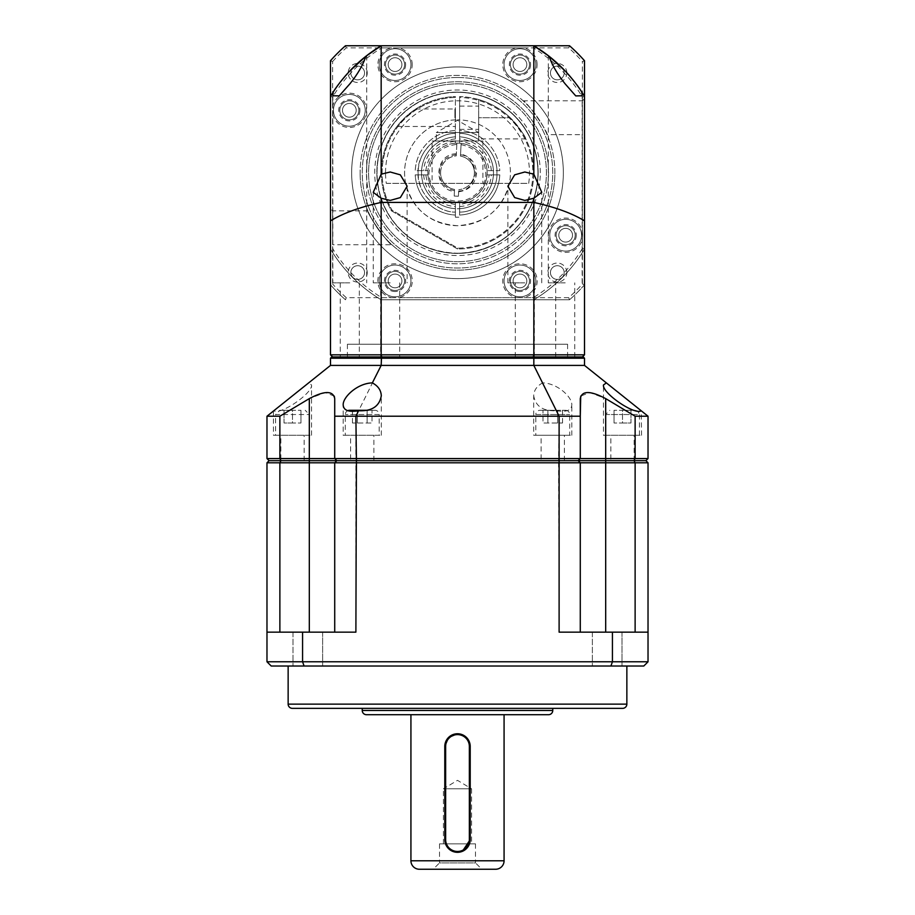 <?xml version="1.0" encoding="UTF-8"?>
<svg xmlns="http://www.w3.org/2000/svg" width="915" height="915" viewBox="0 0 915 915"><rect width="100%" height="100%" fill="white"/><g stroke="black" fill="none" stroke-linecap="round" stroke-linejoin="round"><path stroke-width="0.69" stroke-dasharray="4.58 3.43" d="M432.097 141.013L482.903 141.013L432.097 141.013L432.097 183.355L482.903 183.355L432.097 183.355M482.903 141.013L482.903 183.355M478.671 141.013L478.671 132.549L436.329 132.549L457.5 120.323L478.671 132.549L436.329 132.549L436.329 141.013L478.671 141.013L436.329 141.013M349.782 282.849L332.843 282.849L349.782 282.849M390.19 282.849L373.251 282.849L390.19 282.849M395.051 71.462A6.863 6.863 0 0 1 388.189 64.599A6.863 6.863 0 0 1 395.051 57.736A6.863 6.863 0 0 1 401.914 64.599A6.863 6.863 0 0 1 395.051 71.462A6.863 6.863 0 0 1 388.189 64.599A6.863 6.863 0 0 1 395.051 57.736A6.863 6.863 0 0 1 401.914 64.599A6.863 6.863 0 0 1 395.051 71.462M405.631 64.599A10.58 10.58 0 0 1 395.051 75.19A10.58 10.58 0 0 1 384.46 64.599A10.58 10.58 0 0 1 395.051 54.019A10.58 10.58 0 0 1 405.631 64.599M349.336 117.177A6.863 6.863 0 0 1 342.473 110.315A6.863 6.863 0 0 1 349.336 103.452A6.863 6.863 0 0 1 356.198 110.315A6.863 6.863 0 0 1 349.336 117.177A6.863 6.863 0 0 1 342.473 110.315A6.863 6.863 0 0 1 349.336 103.452A6.863 6.863 0 0 1 356.198 110.315A6.863 6.863 0 0 1 349.336 117.177M359.915 110.315A10.58 10.58 0 0 1 349.336 120.906A10.58 10.58 0 0 1 338.744 110.315A10.58 10.58 0 0 1 349.336 99.735A10.58 10.58 0 0 1 359.915 110.315M519.949 71.462A6.863 6.863 0 0 1 513.086 64.599A6.863 6.863 0 0 1 519.949 57.736A6.863 6.863 0 0 1 526.811 64.599A6.863 6.863 0 0 1 519.949 71.462A6.863 6.863 0 0 1 513.086 64.599A6.863 6.863 0 0 1 519.949 57.736A6.863 6.863 0 0 1 526.811 64.599A6.863 6.863 0 0 1 519.949 71.462M530.54 64.599A10.58 10.58 0 0 1 519.949 75.19A10.58 10.58 0 0 1 509.369 64.599A10.58 10.58 0 0 1 519.949 54.019A10.58 10.58 0 0 1 530.54 64.599M519.949 291.519A10.58 10.58 0 0 1 509.369 280.939A10.58 10.58 0 0 1 519.949 270.348A10.58 10.58 0 0 1 530.54 280.939A10.58 10.58 0 0 1 519.949 291.519M519.949 287.802A6.863 6.863 0 0 1 513.086 280.939A6.863 6.863 0 0 1 519.949 274.077A6.863 6.863 0 0 1 526.811 280.939A6.863 6.863 0 0 1 519.949 287.802A6.863 6.863 0 0 1 513.086 280.939A6.863 6.863 0 0 1 519.949 274.077A6.863 6.863 0 0 1 526.811 280.939A6.863 6.863 0 0 1 519.949 287.802M565.664 242.086A6.863 6.863 0 0 1 558.802 235.224A6.863 6.863 0 0 1 565.664 228.35A6.863 6.863 0 0 1 572.527 235.224A6.863 6.863 0 0 1 565.664 242.086A6.863 6.863 0 0 1 558.802 235.224A6.863 6.863 0 0 1 565.664 228.35A6.863 6.863 0 0 1 572.527 235.224A6.863 6.863 0 0 1 565.664 242.086M576.256 235.224A10.58 10.58 0 0 1 565.664 245.803A10.58 10.58 0 0 1 555.085 235.224A10.58 10.58 0 0 1 565.664 224.633A10.58 10.58 0 0 1 576.256 235.224M395.051 291.519A10.58 10.58 0 0 1 384.46 280.939A10.58 10.58 0 0 1 395.051 270.348A10.58 10.58 0 0 1 405.631 280.939A10.58 10.58 0 0 1 395.051 291.519M395.051 287.802A6.863 6.863 0 0 1 388.189 280.939A6.863 6.863 0 0 1 395.051 274.077A6.863 6.863 0 0 1 401.914 280.939A6.863 6.863 0 0 1 395.051 287.802A6.863 6.863 0 0 1 388.189 280.939A6.863 6.863 0 0 1 395.051 274.077A6.863 6.863 0 0 1 401.914 280.939A6.863 6.863 0 0 1 395.051 287.802M563.343 172.763A105.843 105.843 0 0 0 457.5 66.921A105.843 105.843 0 0 0 351.657 172.763A105.843 105.843 0 0 1 457.5 66.921A105.843 105.843 0 0 1 563.343 172.763A105.843 105.843 0 0 1 457.5 278.618A105.843 105.843 0 0 1 351.657 172.763A105.843 105.843 0 0 0 457.5 278.618A105.843 105.843 0 0 0 563.343 172.763A105.843 105.843 0 0 1 457.5 278.618A105.843 105.843 0 0 1 351.657 172.763A105.843 105.843 0 0 1 457.5 66.921A105.843 105.843 0 0 1 563.343 172.763A105.843 105.843 0 0 1 457.5 278.618A105.843 105.843 0 0 1 351.657 172.763A105.843 105.843 0 0 1 457.5 66.921A105.843 105.843 0 0 1 563.343 172.763M390.19 356.942L399.718 356.942L390.19 356.942M349.782 356.942L340.254 356.942L349.782 356.942M524.81 282.849L507.871 282.849L524.81 282.849M524.81 356.942L515.282 356.942L524.81 356.942M565.218 282.849L548.279 282.849L565.218 282.849M565.218 356.942L555.691 356.942L565.218 356.942M567.586 344.246L347.414 344.246L567.586 344.246L567.586 356.942L347.414 356.942L567.586 356.942M347.414 344.246L347.414 356.942M548.314 55.666L548.279 282.849M548.531 172.763A91.031 91.031 0 0 1 457.5 263.794A91.031 91.031 0 0 1 366.469 172.763A91.031 91.031 0 0 0 457.5 263.794A91.031 91.031 0 0 0 548.531 172.763A91.031 91.031 0 0 0 457.5 81.744A91.031 91.031 0 0 0 366.469 172.763A91.031 91.031 0 0 1 457.5 81.744A91.031 91.031 0 0 1 548.531 172.763M455.384 143.209A29.635 29.635 0 0 0 427.934 174.879A29.635 29.635 0 0 0 457.5 202.409A29.635 29.635 0 0 1 427.865 172.763A29.635 29.635 0 0 1 457.5 143.129A29.635 29.635 0 0 0 455.384 143.209L455.384 130.479A42.342 42.342 0 0 0 415.216 170.647L427.934 170.647L415.216 170.647A42.342 42.342 0 0 1 455.384 130.479L455.384 143.209M381.761 297.672L381.166 299.788L533.834 299.788L381.166 299.788C360.133 287.024 343.239 270.131 330.487 249.097A148.184 148.184 0 0 0 381.166 299.788L381.166 354.826L330.487 354.826L330.487 96.441L332.603 97.024L332.603 248.503A146.068 146.068 0 0 0 381.761 297.672L533.239 297.672A146.068 146.068 0 0 0 582.398 248.503L582.398 97.024A146.068 146.068 0 0 0 533.239 47.866L381.761 47.866A146.068 146.068 0 0 0 332.603 97.024M330.487 354.826L332.603 356.942L533.239 356.942L381.761 356.942L381.166 354.826L533.834 354.826L533.834 299.788L381.166 299.788A148.184 148.184 0 0 1 330.487 249.097L332.603 248.503M381.761 47.866L381.166 45.75L533.834 45.75L381.166 45.75A148.184 148.184 0 0 0 330.487 96.441L330.487 249.097A148.184 148.184 0 0 0 381.166 299.788L569.519 299.788L533.834 299.788L533.239 297.672M533.239 356.942L582.398 356.942L533.239 356.942L533.834 354.826L584.513 354.826L584.513 249.097L582.398 248.503M381.761 356.942L332.603 356.942M533.834 45.75A148.184 148.184 0 0 1 584.513 96.441A148.184 148.184 0 0 0 533.834 45.75L533.239 47.866M584.513 96.441L584.513 249.097L584.513 96.441L582.398 97.024M584.513 249.097A148.184 148.184 0 0 1 533.834 299.788A148.184 148.184 0 0 0 584.513 249.097C571.761 270.131 554.867 287.024 533.834 299.788A148.184 148.184 0 0 0 584.513 249.097L584.513 60.745A169.355 169.355 0 0 0 569.519 45.75L345.481 45.75A169.355 169.355 0 0 0 330.487 60.745L330.487 249.097M582.398 356.942L584.513 354.826M427.934 174.879L415.216 174.879A42.342 42.342 0 0 0 455.384 215.059L455.384 202.329L455.384 215.059A42.342 42.342 0 0 1 415.216 174.879L427.934 174.879M457.5 202.409A29.635 29.635 0 0 0 459.616 202.329L459.616 215.059A42.342 42.342 0 0 0 499.784 174.879L487.066 174.879A29.635 29.635 0 0 0 487.066 170.647L499.784 170.647A42.342 42.342 0 0 0 459.616 130.479L459.616 143.209A29.635 29.635 0 0 0 457.5 143.129A29.635 29.635 0 0 1 487.135 172.763A29.635 29.635 0 0 1 457.5 202.409M459.616 141.082L459.616 130.479A42.342 42.342 0 0 1 499.784 170.647L487.066 170.647A29.635 29.635 0 0 0 459.616 143.209L459.616 141.082C476.738 143.678 486.586 153.537 489.182 170.647M489.182 174.879L499.784 174.879A42.342 42.342 0 0 1 459.616 215.059L459.616 202.329A29.635 29.635 0 0 0 487.066 174.879L489.182 174.879C486.586 192.001 476.738 201.86 459.616 204.457M455.384 136.838A35.994 35.994 0 0 0 421.575 170.647A35.994 35.994 0 0 1 455.384 136.838L455.384 97.436A75.362 75.362 0 0 0 392.123 210.256L457.729 248.137A75.362 75.362 0 0 0 532.862 172.763A75.362 75.362 0 0 0 459.616 97.436L459.616 136.838A35.994 35.994 0 0 1 493.425 170.647A35.994 35.994 0 0 0 459.616 136.838L459.616 133.453C478.579 132.972 498.366 153.857 496.879 172.763C498.366 191.681 478.579 212.566 459.616 212.086L459.616 208.689A35.994 35.994 0 0 0 493.425 174.879A35.994 35.994 0 0 1 459.616 208.689A35.994 35.994 0 0 0 493.494 172.763A35.994 35.994 0 0 0 459.616 136.838A35.994 35.994 0 0 1 493.494 172.763A35.994 35.994 0 0 1 459.616 208.689L459.616 212.086C478.511 212.623 498.423 191.601 496.879 172.763C498.423 153.937 478.511 132.915 459.616 133.453L459.616 96.59A76.208 76.208 0 0 1 533.708 172.763A76.208 76.208 0 0 1 457.5 248.983L457.729 248.137A75.362 75.362 0 0 0 532.862 173.713A75.362 75.362 0 0 0 459.616 97.436L459.616 96.59A76.208 76.208 0 0 1 533.708 172.763A76.208 76.208 0 0 1 457.5 248.983L391.494 210.873L392.123 210.256L457.729 248.137L457.5 248.983L391.494 210.873A76.208 76.208 0 0 1 455.384 96.59L455.384 97.436L455.384 96.59A76.208 76.208 0 0 0 391.494 210.873L392.123 210.256A75.362 75.362 0 0 1 455.384 97.436L455.384 136.838A35.994 35.994 0 0 0 421.506 172.763A35.994 35.994 0 0 0 455.384 208.689A35.994 35.994 0 0 1 421.575 174.879A35.994 35.994 0 0 0 455.384 208.689L455.384 217.221L459.616 217.221L455.384 217.221L455.384 208.689A35.994 35.994 0 0 1 421.506 172.763A35.994 35.994 0 0 1 455.384 136.838M455.384 138.966A33.866 33.866 0 0 0 423.691 170.647M491.309 170.647A33.866 33.866 0 0 0 459.616 138.966M459.616 206.573A33.866 33.866 0 0 0 491.309 174.879M423.691 174.879A33.866 33.866 0 0 0 455.384 206.573M457.5 225.696C429.993 223.718 412.711 209.615 405.642 183.355A52.921 52.921 0 0 1 457.5 119.842A52.921 52.921 0 0 0 404.579 172.763A52.921 52.921 0 0 0 457.5 225.696A52.921 52.921 0 0 0 510.421 172.763A52.921 52.921 0 0 0 457.5 119.842A52.921 52.921 0 0 1 509.358 183.355C502.301 209.604 485.019 223.718 457.5 225.696M457.5 83.86A88.915 88.915 0 0 1 546.415 172.763A88.915 88.915 0 0 1 457.5 261.679A88.915 88.915 0 0 0 546.415 172.763A88.915 88.915 0 0 0 457.5 83.86A88.915 88.915 0 0 1 546.415 172.763A88.915 88.915 0 0 1 457.5 261.679A88.915 88.915 0 0 0 546.415 172.763A88.915 88.915 0 0 0 457.5 83.86A88.915 88.915 0 0 0 368.585 172.763A88.915 88.915 0 0 0 457.5 261.679A88.915 88.915 0 0 1 368.585 172.763A88.915 88.915 0 0 1 457.5 83.86A88.915 88.915 0 0 0 368.585 172.763A88.915 88.915 0 0 0 457.5 261.679A88.915 88.915 0 0 1 368.585 172.763A88.915 88.915 0 0 1 457.5 83.86M457.5 253.215A80.44 80.44 0 0 0 537.94 172.763A80.44 80.44 0 0 0 457.5 92.323A80.44 80.44 0 0 1 537.242 183.355C531.649 222.688 500.265 252.254 457.5 253.215C415.01 252.3 383.282 222.791 377.758 183.355A80.44 80.44 0 0 1 457.5 92.323A80.44 80.44 0 0 0 377.06 172.763A80.44 80.44 0 0 0 457.5 253.215M385.524 172.763A71.976 71.976 0 0 1 457.5 100.787A71.976 71.976 0 0 1 528.698 183.355L386.302 183.355A71.976 71.976 0 0 1 385.524 172.763M457.5 77.501A95.263 95.263 0 0 1 552.763 172.763A95.263 95.263 0 0 1 457.5 268.026A95.263 95.263 0 0 1 362.237 172.763A95.263 95.263 0 0 1 457.5 77.501A95.263 95.263 0 0 1 552.763 172.763A95.263 95.263 0 0 1 457.5 268.026A95.263 95.263 0 0 1 362.237 172.763A95.263 95.263 0 0 1 457.5 77.501M386.302 183.355L528.698 183.355M455.384 117.726L455.384 108.199L455.384 117.726M454.915 117.726L454.915 108.977L454.915 117.726M478.671 117.726L478.671 99.552A76.208 76.208 0 0 1 510.215 117.726C520.097 129.004 525.29 136.06 525.77 138.897C525.336 136.141 520.155 129.084 510.215 117.726C520.097 129.004 525.29 136.06 525.77 138.897C525.336 136.141 520.155 129.084 510.215 117.726A76.208 76.208 0 0 0 478.671 99.552L478.671 138.897L478.671 117.726L510.215 117.726L478.671 117.726M459.616 117.726L459.616 106.083L459.616 117.726M404.785 117.726C394.903 128.489 394.903 128.489 404.785 117.726C394.903 128.489 394.903 128.489 404.785 117.726L415.799 108.977L404.785 117.726M540.067 410.286L565.47 410.286L540.067 410.286A4.232 4.232 0 0 0 535.824 414.529L569.702 414.529L535.824 414.529L535.824 435.277L569.702 435.277L535.824 435.277M565.47 410.286A4.232 4.232 0 0 1 569.702 414.529L569.702 435.277M292.503 410.286L279.796 410.286L300.966 410.286L284.027 410.286L292.503 410.286L292.503 422.993L284.027 422.993L284.027 410.286L284.027 422.993L300.966 422.993L292.503 422.993L292.503 410.286M349.53 410.286L374.933 410.286A4.232 4.232 0 0 1 379.176 414.529L345.298 414.529L379.176 414.529L379.176 435.277L345.298 435.277L345.298 414.529A4.232 4.232 0 0 1 347.723 410.698M622.497 410.286L635.204 410.286L614.034 410.286L630.973 410.286L622.497 410.286L622.497 422.993L630.973 422.993L630.973 410.286L630.973 422.993L614.034 422.993L622.497 422.993L622.497 410.286L633.592 410.286M350.594 460.68L373.88 460.68L350.594 460.68L350.594 435.277L373.88 435.277L350.594 435.277M373.88 460.68L373.88 435.277M280.859 460.68L304.146 460.68L280.859 460.68L280.859 435.277L304.146 435.277L280.859 435.277M304.146 460.68L304.146 435.277M541.12 460.68L564.406 460.68L541.12 460.68L541.12 435.277L564.406 435.277L541.12 435.277M564.406 460.68L564.406 435.277M610.854 460.68L634.141 460.68L610.854 460.68L610.854 435.277L634.141 435.277L610.854 435.277M634.141 460.68L634.141 435.277M533.708 435.277L571.818 435.277L533.708 435.277L533.708 395.795C533.937 390.282 536.911 385.97 542.641 382.893L533.834 365.417L584.513 365.417L648.026 416.222L648.026 458.564L645.91 460.68L648.026 462.796L635.124 462.796L634.015 460.68L645.91 460.68L634.015 460.68L635.124 458.564L648.026 458.564M279.876 632.151L309.316 632.151L266.974 632.151L279.876 632.151L279.876 462.796L280.985 460.68L279.876 458.564L266.974 458.564L269.09 460.68L309.316 460.68L309.316 462.796L266.974 462.796L269.09 460.68L558.585 460.68L559.111 416.222L556.434 410.755C543.155 411.327 535.572 406.34 533.708 395.795M556.434 410.755C566.419 412.345 571.543 410.366 571.818 404.819C572.161 397.144 557.555 383.191 542.641 382.893M571.818 435.277L571.818 404.819M273.448 435.277L311.546 435.277L273.448 435.277L273.448 411.041M266.974 458.564L266.974 416.222L273.802 410.755C280.425 415.387 312.884 393.05 311.546 384.986L308.641 382.893L330.487 365.417L381.166 365.417L355.889 416.222L355.889 458.564L580.282 458.564L578.166 460.68L634.015 460.68L605.684 460.68L605.684 458.564L635.124 458.564L635.124 416.222L648.026 416.222M311.546 435.277L311.546 384.986M343.182 435.277L381.292 435.277L343.182 435.277L343.182 404.819M381.292 435.277L381.292 395.795M603.454 435.277L641.552 435.277L603.454 435.277L603.454 384.986M641.552 435.277L641.198 410.755M275.564 435.277L309.43 435.277L275.564 435.277L275.564 414.529L309.43 414.529L275.564 414.529L279.796 410.286M309.43 435.277L309.43 414.529L305.198 410.286M605.57 435.277L639.436 435.277L605.57 435.277L605.57 414.529L622.497 414.529L605.57 414.529L609.802 410.286M639.436 435.277L639.436 414.529L622.497 414.529L639.436 414.529L638.064 411.407M635.124 632.151L605.684 632.151L648.026 632.151L635.124 632.151L635.124 462.796L580.282 462.796L580.282 632.151L559.111 632.151L558.585 460.68L578.166 460.68L580.282 462.796L355.889 462.796L355.889 632.151L309.316 632.151L309.316 462.796L334.718 462.796L336.834 460.68L334.718 458.564L355.889 458.564L356.415 460.68L355.889 462.796L334.718 462.796L336.834 460.68L334.718 458.564L309.316 458.564L309.316 460.68L578.166 460.68L580.282 458.564L605.684 458.564L605.684 398.608L589.729 392.512L580.728 396.115M279.876 458.564L309.316 458.564L309.316 398.608L279.876 416.222L279.876 458.564M334.718 458.564L334.718 398.608L334.718 458.564L336.343 460.188M578.657 460.188L580.282 458.564L580.282 398.608L580.282 458.564L580.282 416.222L334.718 416.222M635.124 416.222L605.684 398.608M334.284 396.149L325.34 392.512L309.316 398.608M266.974 416.222L279.876 416.222M584.513 358.211L583.244 356.942L533.479 356.942L533.834 365.417L381.166 365.417L381.166 358.211L584.513 358.211L584.513 365.417M330.487 365.417L330.487 358.211L381.166 358.211L381.521 356.942L533.479 356.942M330.487 358.211L331.756 356.942L381.521 356.942M345.298 435.277L379.176 435.277M374.933 410.286L368.139 410.286M557.647 410.286L547.879 410.286L557.647 410.286L557.647 422.993L557.647 410.286M542.984 410.286L547.879 410.286L542.984 410.286L542.984 422.993L562.542 422.993L542.984 422.993M357.353 410.286L367.121 410.286L357.353 410.286L357.353 422.993L357.353 410.286M372.016 410.286L367.121 410.286L372.016 410.286L372.016 422.993L352.458 422.993L372.016 422.993M562.542 410.286L562.542 422.993M547.879 410.286L547.879 422.993L547.879 410.286M300.966 410.286L300.966 422.993L300.966 410.286M352.458 410.286L352.458 422.993M367.121 410.286L367.121 422.993L367.121 410.286M614.034 410.286L614.034 422.993L614.034 410.286M622.623 708.359L292.377 708.359M548.531 714.707L366.469 714.707M495.61 869.25L419.39 869.25M622.006 632.151L622.006 666.017L592.371 666.017L622.006 666.017L592.371 666.017L622.006 666.017L622.006 632.151L592.371 632.151L592.371 666.017L592.371 632.151L622.006 632.151M322.629 632.151L322.629 666.017L292.994 666.017L322.629 666.017L292.994 666.017L322.629 666.017L322.629 632.151L292.994 632.151L292.994 666.017L292.994 632.151L322.629 632.151M288.145 666.017L626.855 666.017L288.145 666.017M313.548 708.359L601.452 708.359L313.548 708.313M552.763 708.359L362.237 708.313L552.763 708.313M457.5 733.761L466.478 737.479L470.207 746.468L470.207 839.615M462.384 851.339L459.993 852.071M444.793 839.615L444.793 746.468M410.926 714.707L504.074 714.707L410.926 714.707M439.509 843.847L475.491 843.847L439.509 843.847L439.509 862.902L475.491 862.902L481.85 869.25L433.15 869.25L481.85 869.25M475.491 843.847L475.491 862.902L439.509 862.902L433.15 869.25M443.432 843.847L443.432 788.81L471.568 788.81L457.5 780.346L443.432 788.81L471.568 788.81L471.568 843.847L443.432 843.847L471.568 843.847M580.282 462.796L580.282 632.151L580.282 462.796L578.166 460.68L605.684 460.68L605.684 632.151L580.282 632.151L605.684 632.151M336.343 461.171L334.718 462.796L334.718 632.151L334.718 462.796M648.026 462.796L648.026 661.785L643.794 666.017L304.077 666.017L302.568 661.785L612.432 661.785L612.432 632.151L580.282 632.151M309.316 632.151L355.889 632.151L302.568 632.151L302.568 661.785L266.974 661.785L266.974 462.796M612.432 632.151L648.026 632.151M648.026 661.785L612.432 661.785L610.923 666.017M266.974 632.151L302.568 632.151M266.974 661.785L271.206 666.017L304.077 666.017M487.1 174.285A29.635 29.635 0 0 1 455.99 202.364A29.635 29.635 0 0 1 427.9 171.254A29.635 29.635 0 0 0 455.99 202.364A29.635 29.635 0 0 0 487.1 174.285A29.635 29.635 0 0 0 461.126 143.358A29.635 29.635 0 0 1 487.1 174.285M461.126 143.358L460.474 156.099L461.126 143.358M440.584 171.906A16.939 16.939 0 0 1 456.242 155.882L456.894 143.14A29.635 29.635 0 0 0 427.9 171.254A29.635 29.635 0 0 1 456.894 143.14L456.242 155.882A16.939 16.939 0 0 0 454.526 189.439A16.939 16.939 0 0 1 440.584 171.906M474.416 173.633A16.939 16.939 0 0 0 460.474 156.099A16.939 16.939 0 0 1 458.758 189.657A16.939 16.939 0 0 0 474.416 173.633M421.563 170.933A35.994 35.994 0 0 1 457.214 136.781A35.994 35.994 0 0 0 421.563 170.933A35.994 35.994 0 0 0 455.67 208.712A35.994 35.994 0 0 0 493.437 174.605A35.994 35.994 0 0 1 455.67 208.712A35.994 35.994 0 0 1 421.563 170.933M461.446 136.998A35.994 35.994 0 0 1 493.437 174.605A35.994 35.994 0 0 0 461.446 136.998M458.69 190.938L458.415 196.245L454.195 196.039L454.526 189.439L454.195 196.039L458.415 196.245L458.69 190.938C466.81 191.155 472.472 185.413 475.686 173.701C473.684 161.715 468.64 155.424 460.531 154.818M456.356 153.754C434.362 153.914 432.555 189.165 454.423 191.567M547.113 134.665C548.76 132.972 526.399 100.696 523.094 100.787C526.434 100.73 548.748 132.95 547.113 134.665L582.398 134.665L582.398 100.787L523.094 100.787M554.879 172.763A97.379 97.379 0 0 0 457.5 75.385A97.379 97.379 0 0 0 360.121 172.763A97.379 97.379 0 0 1 457.5 75.385A97.379 97.379 0 0 1 554.879 172.763A97.379 97.379 0 0 1 457.5 270.154A97.379 97.379 0 0 1 360.121 172.763A97.379 97.379 0 0 0 457.5 270.154A97.379 97.379 0 0 0 554.879 172.763M367.887 210.873L332.603 210.873L330.487 208.757L330.487 246.867L332.603 244.74L332.603 210.873L332.603 244.74L391.906 244.74C388.566 244.797 366.252 212.589 367.887 210.873C366.24 212.566 388.601 244.843 391.906 244.74M584.513 98.671L582.398 100.787L582.398 134.665L584.513 136.781L584.513 98.671L584.513 136.781M538.157 172.763A80.657 80.657 0 0 0 457.5 92.106A80.657 80.657 0 0 0 376.843 172.763A80.657 80.657 0 0 0 457.5 253.421A80.657 80.657 0 0 0 538.157 172.763A80.657 80.657 0 0 0 457.5 92.106A80.657 80.657 0 0 0 376.843 172.763A80.657 80.657 0 0 0 457.5 253.421A80.657 80.657 0 0 0 538.157 172.763M540.273 172.763A82.773 82.773 0 0 0 457.5 89.99A82.773 82.773 0 0 0 374.727 172.763A82.773 82.773 0 0 0 457.5 255.537A82.773 82.773 0 0 0 540.273 172.763M404.579 280.939A9.527 9.527 0 0 0 395.051 271.412A9.527 9.527 0 0 0 385.524 280.939A9.527 9.527 0 0 0 395.051 290.467A9.527 9.527 0 0 0 404.579 280.939A9.527 9.527 0 0 0 395.051 271.412A9.527 9.527 0 0 0 385.524 280.939A9.527 9.527 0 0 0 395.051 290.467A9.527 9.527 0 0 0 404.579 280.939M575.192 235.224A9.527 9.527 0 0 0 565.664 225.696A9.527 9.527 0 0 0 556.137 235.224A9.527 9.527 0 0 0 565.664 244.74A9.527 9.527 0 0 0 575.192 235.224A9.527 9.527 0 0 0 565.664 225.696A9.527 9.527 0 0 0 556.137 235.224A9.527 9.527 0 0 0 565.664 244.74A9.527 9.527 0 0 0 575.192 235.224M529.476 280.939A9.527 9.527 0 0 0 519.949 271.412A9.527 9.527 0 0 0 510.421 280.939A9.527 9.527 0 0 0 519.949 290.467A9.527 9.527 0 0 0 529.476 280.939A9.527 9.527 0 0 0 519.949 271.412A9.527 9.527 0 0 0 510.421 280.939A9.527 9.527 0 0 0 519.949 290.467A9.527 9.527 0 0 0 529.476 280.939M358.863 110.315A9.527 9.527 0 0 0 349.336 100.787A9.527 9.527 0 0 0 339.808 110.315A9.527 9.527 0 0 0 349.336 119.842A9.527 9.527 0 0 0 358.863 110.315A9.527 9.527 0 0 0 349.336 100.787A9.527 9.527 0 0 0 339.808 110.315A9.527 9.527 0 0 0 349.336 119.842A9.527 9.527 0 0 0 358.863 110.315M529.476 64.599A9.527 9.527 0 0 0 519.949 55.072A9.527 9.527 0 0 0 510.421 64.599A9.527 9.527 0 0 0 519.949 74.126A9.527 9.527 0 0 0 529.476 64.599A9.527 9.527 0 0 0 519.949 55.072A9.527 9.527 0 0 0 510.421 64.599A9.527 9.527 0 0 0 519.949 74.126A9.527 9.527 0 0 0 529.476 64.599M404.579 64.599A9.527 9.527 0 0 0 395.051 55.072A9.527 9.527 0 0 0 385.524 64.599A9.527 9.527 0 0 0 395.051 74.126A9.527 9.527 0 0 0 404.579 64.599A9.527 9.527 0 0 0 395.051 55.072A9.527 9.527 0 0 0 385.524 64.599A9.527 9.527 0 0 0 395.051 74.126A9.527 9.527 0 0 0 404.579 64.599M582.603 235.224L582.398 231.472A17.145 17.145 0 0 0 548.52 235.224A17.145 17.145 0 0 0 582.398 238.964L582.603 235.224M549.789 235.224A15.875 15.875 0 0 1 565.664 219.337A15.875 15.875 0 0 1 581.54 235.224A15.875 15.875 0 0 1 565.664 251.099A15.875 15.875 0 0 1 549.789 235.224A15.875 15.875 0 0 1 565.664 219.337A15.875 15.875 0 0 1 581.54 235.224A15.875 15.875 0 0 1 565.664 251.099A15.875 15.875 0 0 1 549.789 235.224M332.603 114.066A17.145 17.145 0 0 0 366.48 110.315A17.145 17.145 0 0 0 332.603 106.575L332.603 283.982L330.487 284.782A169.355 169.355 0 0 0 345.481 299.788A169.355 169.355 0 0 1 330.487 284.782M333.46 110.315A15.875 15.875 0 0 1 349.336 94.439A15.875 15.875 0 0 1 365.211 110.315A15.875 15.875 0 0 1 349.336 126.19A15.875 15.875 0 0 1 333.46 110.315A15.875 15.875 0 0 1 349.336 94.439A15.875 15.875 0 0 1 365.211 110.315A15.875 15.875 0 0 1 349.336 126.19A15.875 15.875 0 0 1 333.46 110.315M566.831 72.971A9.527 9.527 0 0 0 557.304 63.444A9.527 9.527 0 0 0 547.776 72.971A9.527 9.527 0 0 0 557.304 82.499A9.527 9.527 0 0 0 566.831 72.971M550.441 72.971A6.863 6.863 0 0 1 557.304 66.109A6.863 6.863 0 0 1 564.166 72.971A6.863 6.863 0 0 1 557.304 79.834A6.863 6.863 0 0 1 550.441 72.971A6.863 6.863 0 0 1 557.304 66.109A6.863 6.863 0 0 1 564.166 72.971A6.863 6.863 0 0 1 557.304 79.834A6.863 6.863 0 0 1 550.441 72.971M367.224 72.971A9.527 9.527 0 0 0 357.696 63.444A9.527 9.527 0 0 0 348.169 72.971A9.527 9.527 0 0 0 357.696 82.499A9.527 9.527 0 0 0 367.224 72.971M350.834 72.971A6.863 6.863 0 0 1 357.696 66.109A6.863 6.863 0 0 1 364.559 72.971A6.863 6.863 0 0 1 357.696 79.834A6.863 6.863 0 0 1 350.834 72.971A6.863 6.863 0 0 1 357.696 66.109A6.863 6.863 0 0 1 364.559 72.971A6.863 6.863 0 0 1 357.696 79.834A6.863 6.863 0 0 1 350.834 72.971M367.224 272.567A9.527 9.527 0 0 0 357.696 263.04A9.527 9.527 0 0 0 348.169 272.567A9.527 9.527 0 0 0 357.696 282.094A9.527 9.527 0 0 0 367.224 272.567M350.834 272.567A6.863 6.863 0 0 1 357.696 265.705A6.863 6.863 0 0 1 364.559 272.567A6.863 6.863 0 0 1 357.696 279.43A6.863 6.863 0 0 1 350.834 272.567A6.863 6.863 0 0 1 357.696 265.705A6.863 6.863 0 0 1 364.559 272.567A6.863 6.863 0 0 1 357.696 279.43A6.863 6.863 0 0 1 350.834 272.567M566.831 272.567A9.527 9.527 0 0 0 557.304 263.04A9.527 9.527 0 0 0 547.776 272.567A9.527 9.527 0 0 0 557.304 282.094A9.527 9.527 0 0 0 566.831 272.567M550.441 272.567A6.863 6.863 0 0 1 557.304 265.705A6.863 6.863 0 0 1 564.166 272.567A6.863 6.863 0 0 1 557.304 279.43A6.863 6.863 0 0 1 550.441 272.567A6.863 6.863 0 0 1 557.304 265.705A6.863 6.863 0 0 1 564.166 272.567A6.863 6.863 0 0 1 557.304 279.43A6.863 6.863 0 0 1 550.441 272.567M584.513 284.782A169.355 169.355 0 0 1 569.519 299.788A169.355 169.355 0 0 0 584.513 284.782L582.398 283.982A167.239 167.239 0 0 1 568.718 297.672L523.7 297.672A17.145 17.145 0 0 0 519.949 263.783A17.145 17.145 0 0 0 516.209 297.672L398.791 297.672A17.145 17.145 0 0 0 395.051 263.783A17.145 17.145 0 0 0 391.3 297.672L346.282 297.672A167.239 167.239 0 0 1 332.603 283.982M379.176 280.939A15.875 15.875 0 0 1 395.051 265.053A15.875 15.875 0 0 1 410.926 280.939A15.875 15.875 0 0 1 395.051 296.815A15.875 15.875 0 0 1 379.176 280.939A15.875 15.875 0 0 1 395.051 265.053A15.875 15.875 0 0 1 410.926 280.939A15.875 15.875 0 0 1 395.051 296.815A15.875 15.875 0 0 1 379.176 280.939M504.074 280.939A15.875 15.875 0 0 1 519.949 265.053A15.875 15.875 0 0 1 535.824 280.939A15.875 15.875 0 0 1 519.949 296.815A15.875 15.875 0 0 1 504.074 280.939A15.875 15.875 0 0 1 519.949 265.053A15.875 15.875 0 0 1 535.824 280.939A15.875 15.875 0 0 1 519.949 296.815A15.875 15.875 0 0 1 504.074 280.939M537.094 64.599A17.145 17.145 0 0 0 523.7 47.866L516.209 47.866A17.145 17.145 0 0 0 519.949 81.744A17.145 17.145 0 0 0 537.094 64.599M504.074 64.599A15.875 15.875 0 0 1 519.949 48.724A15.875 15.875 0 0 1 535.824 64.599A15.875 15.875 0 0 1 519.949 80.474A15.875 15.875 0 0 1 504.074 64.599A15.875 15.875 0 0 1 519.949 48.724A15.875 15.875 0 0 1 535.824 64.599A15.875 15.875 0 0 1 519.949 80.474A15.875 15.875 0 0 1 504.074 64.599M412.196 64.599A17.145 17.145 0 0 0 398.791 47.866L391.3 47.866A17.145 17.145 0 0 0 395.051 81.744A17.145 17.145 0 0 0 412.196 64.599M379.176 64.599A15.875 15.875 0 0 1 395.051 48.724A15.875 15.875 0 0 1 410.926 64.599A15.875 15.875 0 0 1 395.051 80.474A15.875 15.875 0 0 1 379.176 64.599A15.875 15.875 0 0 1 395.051 48.724A15.875 15.875 0 0 1 410.926 64.599A15.875 15.875 0 0 1 395.051 80.474A15.875 15.875 0 0 1 379.176 64.599M330.487 246.867L330.487 208.757M381.166 45.75A148.184 148.184 0 0 0 330.487 96.441M582.398 283.982L582.398 238.964M582.398 231.472L582.398 61.557L584.513 60.745M330.487 60.745L332.603 61.557L332.603 106.575M332.603 61.557A167.239 167.239 0 0 1 346.282 47.866L391.3 47.866M398.791 47.866L516.209 47.866M523.7 47.866L568.718 47.866A167.239 167.239 0 0 1 582.398 61.557M346.282 47.866L345.481 45.75M569.519 45.75L568.718 47.866M391.3 297.672L398.791 297.672M516.209 297.672L523.7 297.672M568.718 297.672L569.519 299.788M345.481 299.788L346.282 297.672M425.818 170.647C428.414 153.537 438.262 143.678 455.384 141.082M455.384 204.457C438.262 201.86 428.414 192.001 425.818 174.879M418.121 172.763C416.634 153.857 436.421 132.972 455.384 133.453C443.558 132.664 418.418 145.416 418.121 172.763C418.418 200.122 443.558 212.875 455.384 212.086C436.421 212.566 416.634 191.681 418.121 172.763M626.855 704.127L288.145 704.127M552.763 710.475L362.237 710.475M504.074 860.786L410.926 860.786M461.057 144.627C476.898 148.139 485.156 158.009 485.831 174.216C486.551 182.565 477.047 201.78 456.059 201.094C435.105 199.642 427.602 179.546 429.169 171.322C431.491 155.264 440.71 146.297 456.825 144.41M456.31 154.601C446.36 156.122 440.698 161.864 439.314 171.837C439.669 181.902 444.724 188.193 454.469 190.72M458.644 191.784C469.132 190.251 475.091 184.235 476.532 173.736C476.166 163.156 470.848 156.568 460.577 153.96M332.843 95.755L332.843 282.849M373.251 192.356L373.251 282.849M380.663 282.849L380.663 356.942M340.254 282.849L340.254 356.942M515.282 356.942L515.282 282.849M555.691 356.942L555.691 282.849M507.871 282.849L507.871 186.214M366.721 55.643L366.721 282.849M407.129 186.214L407.129 282.849M399.718 282.849L399.718 356.942M359.309 282.849L359.309 356.942M534.337 356.942L534.337 282.849M574.746 356.942L574.746 282.849M541.749 282.849L541.749 192.299M582.157 282.849L582.157 95.789M396.961 126.476L454.915 126.476L455.384 127.254M459.616 129.37L478.671 129.37M415.799 108.977L454.915 108.977L455.384 108.199M459.616 106.083L478.671 106.083M525.77 138.897L478.671 138.897"/><path stroke-width="1.37" d="M330.487 220.858L330.487 96.441L333.232 92.038C336.56 86.548 342.084 79.536 349.782 71.004L365.931 56.25L381.166 45.75L381.166 174.182L373.251 192.356L381.166 198.235L381.166 202.409C359.881 207.133 342.976 213.286 330.487 220.858L330.487 354.826L332.603 356.942M330.487 354.826L533.834 354.826L533.834 198.235L524.81 200.419L514.653 197.583L507.871 186.214L514.653 174.845L524.81 171.997L533.834 174.182L533.834 45.75L345.481 45.75A169.355 169.355 0 0 0 330.487 60.745L330.487 96.441A148.184 148.184 0 0 1 333.232 92.049L332.843 95.755L339.213 95.881L349.782 83.94C357.49 74.47 362.878 65.24 365.931 56.25M381.166 174.182L390.19 171.997L400.347 174.845L407.129 186.214L400.347 197.583L390.19 200.419L381.166 198.235M582.398 356.942L584.513 354.826L584.513 96.441L581.768 92.038L582.157 95.789L575.764 95.903L565.218 83.94C557.544 74.458 552.168 65.24 549.091 56.273L548.314 55.666M533.834 45.75L569.519 45.75A169.355 169.355 0 0 1 584.513 60.745L584.513 96.441A148.184 148.184 0 0 0 533.834 45.75L549.091 56.273L565.218 71.004C572.904 79.513 578.417 86.525 581.768 92.038M381.761 356.942L381.166 354.826L381.166 202.409L533.834 202.409C555.085 207.11 571.989 213.252 584.513 220.858M366.675 55.678L366.046 56.158M533.239 356.942L533.834 354.826L584.513 354.826M533.834 174.182L541.749 192.299L533.834 198.235M368.139 410.286L349.53 410.286A4.232 4.232 0 0 0 347.723 410.698M273.802 410.755L308.641 382.893M635.124 632.151L635.124 462.796L634.015 460.68L635.124 458.564L648.026 458.564L645.91 460.68L605.684 460.68L605.684 462.796L648.026 462.796L645.91 460.68L356.415 460.68L355.889 416.222L358.566 410.755C348.581 412.345 343.457 410.366 343.182 404.819C342.839 397.144 357.445 383.191 372.359 382.893L381.166 365.417L330.487 365.417L266.974 416.222L266.974 458.564L269.09 460.68L266.974 462.796L279.876 462.796L280.985 460.68L269.09 460.68L280.985 460.68L279.876 458.564L266.974 458.564M358.566 410.755C371.845 411.327 379.428 406.34 381.292 395.795C381.063 390.282 378.089 385.97 372.359 382.893M648.026 458.564L648.026 416.222L641.198 410.755C634.575 415.387 602.116 393.05 603.454 384.986L606.359 382.893L584.513 365.417L533.834 365.417L559.111 416.222L559.111 458.564L279.876 458.564L279.876 416.222L266.974 416.222M641.552 411.041L606.359 382.893M578.657 460.188L578.166 460.68L580.282 462.796L578.166 460.68L580.282 458.564L605.684 458.564L605.684 460.68L280.985 460.68L309.316 460.68L309.316 398.608C324.608 390.545 333.071 390.545 334.718 398.608L334.284 396.149M336.343 460.188L334.718 458.564L334.718 398.608L334.718 458.564M279.876 632.151L279.876 462.796L559.111 462.796L559.111 458.564L580.282 458.564L580.282 416.222L334.718 416.222M635.124 458.564L605.684 458.564L605.684 398.608L635.124 416.222L635.124 458.564M580.728 396.115L580.282 416.222L580.282 398.608C581.871 390.545 590.335 390.545 605.684 398.608M279.876 416.222L309.316 398.608M648.026 416.222L635.124 416.222M330.487 358.211L331.756 356.942L381.521 356.942L381.166 365.417L533.834 365.417L533.834 358.211L330.487 358.211L330.487 365.417M584.513 365.417L584.513 358.211L533.834 358.211L533.479 356.942L381.521 356.942M584.513 358.211L583.244 356.942L533.479 356.942M638.064 411.407L633.592 410.286M288.145 704.127L626.855 704.127A4.232 4.232 0 0 1 622.623 708.359L292.377 708.359A4.232 4.232 0 0 1 288.145 704.127L288.145 666.017M362.237 710.475L552.763 710.475A4.232 4.232 0 0 1 548.531 714.707L366.469 714.707A4.232 4.232 0 0 1 362.237 710.475L362.237 708.359M410.926 860.786L504.074 860.786A8.464 8.464 0 0 1 495.61 869.25L419.39 869.25A8.464 8.464 0 0 1 410.926 860.786L410.926 714.707M626.855 704.127L626.855 666.017M552.763 710.475L552.763 708.359M459.993 852.071L457.5 852.311C449.791 851.568 445.548 847.336 444.793 839.615L444.793 746.468L448.51 737.49L457.5 733.761A12.707 12.707 0 0 1 470.207 746.468L470.207 839.615L462.384 851.339M504.074 860.786L504.074 714.707M469.361 839.615L470.207 839.615A12.707 12.707 0 0 1 457.5 852.311A12.707 12.707 0 0 1 444.793 839.615L445.639 839.615L445.639 746.468A11.861 11.861 0 0 1 457.5 734.608A11.861 11.861 0 0 1 469.361 746.468L469.361 839.615A11.861 11.861 0 0 1 457.5 851.465A11.861 11.861 0 0 1 445.639 839.615M445.639 746.468L444.793 746.468A12.707 12.707 0 0 1 457.5 733.761M605.684 632.151L605.684 462.796L559.111 462.796L559.111 632.151L612.432 632.151L612.432 661.785L302.568 661.785L302.568 632.151L355.889 632.151L356.415 460.68L309.316 460.68L309.316 632.151M334.718 462.796L334.718 632.151L334.718 462.796L336.343 461.171M580.282 632.151L580.282 462.796M266.974 462.796L266.974 661.785L302.568 661.785L304.077 666.017L643.794 666.017L648.026 661.785L648.026 462.796M648.026 632.151L612.432 632.151M610.923 666.017L612.432 661.785L648.026 661.785M266.974 661.785L271.206 666.017L304.077 666.017M302.568 632.151L266.974 632.151M333.232 92.038A148.184 148.184 0 0 1 381.166 45.75M470.207 746.468L469.361 746.468"/></g></svg>
